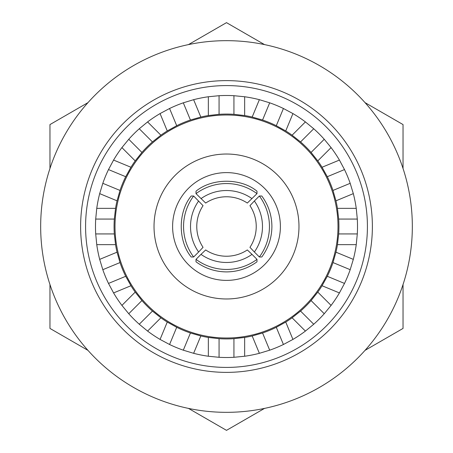<?xml version="1.0" encoding="UTF-8"?>
<svg xmlns="http://www.w3.org/2000/svg" width="453" height="453" viewBox="0 0 453 453"><rect width="100%" height="100%" fill="white"/><g stroke="black" fill="none" stroke-linecap="round" stroke-linejoin="round"><path stroke-width="0.68" d="M188.482 44.598L226.5 22.65L264.518 44.598M226.5 256.234A37.633 37.605 -0 0 0 247.327 249.948L252.004 254.371A44.134 44.1 180 0 1 200.996 254.371L205.673 249.948A37.633 37.605 -0 0 0 226.5 256.234M252.004 254.371L256.993 259.359L256.993 261.8C247.91 268.436 237.746 271.8 226.5 271.902C215.254 271.8 205.09 268.436 196.007 261.8L196.007 259.359L200.996 254.371M256.993 259.359A51.104 51.064 180 0 1 196.007 259.359M256.234 226.5A37.633 37.605 -90 0 0 249.948 205.673L254.371 200.996A44.134 44.1 90 0 1 254.371 252.004L249.948 247.327A37.633 37.605 -90 0 0 256.234 226.5M254.371 200.996L259.359 196.007L261.8 196.007C268.436 205.09 271.8 215.254 271.902 226.5C271.8 237.746 268.436 247.91 261.8 256.993L259.359 256.993L254.371 252.004M259.359 196.007A51.104 51.064 90 0 1 259.359 256.993M226.5 115A111.5 111.5 0 0 0 115 226.5A111.5 111.5 0 0 0 226.5 338A111.5 111.5 0 0 0 338 226.5A111.5 111.5 0 0 0 226.5 115M226.5 280.39A53.89 53.89 0 0 0 280.39 226.5A53.89 53.89 0 0 0 226.5 172.61A53.89 53.89 0 0 0 172.61 226.5A53.89 53.89 0 0 0 226.5 280.39M226.5 298.974A72.474 72.474 0 0 0 298.974 226.5A72.474 72.474 0 0 0 226.5 154.026A72.474 72.474 0 0 0 154.026 226.5A72.474 72.474 0 0 0 226.5 298.974M367.417 226.5A140.917 140.917 0 0 0 226.5 85.583A140.917 140.917 0 0 0 85.583 226.5A140.917 140.917 0 0 0 226.5 367.417A140.917 140.917 0 0 0 367.417 226.5M372.377 226.5A145.877 145.877 0 0 0 226.5 80.623A145.877 145.877 0 0 0 80.623 226.5A145.877 145.877 0 0 0 226.5 372.377A145.877 145.877 0 0 0 372.377 226.5M412.332 226.5A185.832 185.832 0 0 0 226.5 40.668A185.832 185.832 0 0 0 40.668 226.5A185.832 185.832 0 0 0 226.5 412.332A185.832 185.832 0 0 0 412.332 226.5M95.702 219.065A131.013 131.013 0 0 0 95.702 233.935L114.32 233.935A112.429 112.429 0 0 1 114.32 219.065L95.702 219.065L96.755 208.34A131.013 131.013 0 0 1 99.683 193.629L102.814 183.312L120.011 190.436A112.429 112.429 0 0 1 125.702 176.704L108.499 169.575A131.013 131.013 0 0 0 102.814 183.312M95.702 233.935L96.755 244.66A131.013 131.013 0 0 0 99.683 259.371L102.814 269.688A131.013 131.013 0 0 0 108.499 283.425L113.578 292.932A131.013 131.013 0 0 0 121.914 305.401L128.754 313.731A131.013 131.013 0 0 0 139.269 324.246L147.599 331.086A131.013 131.013 0 0 0 160.068 339.422L169.575 344.501A131.013 131.013 0 0 0 183.312 350.186L193.629 353.317A131.013 131.013 0 0 0 208.34 356.245L219.065 357.298A131.013 131.013 0 0 0 233.935 357.298L244.66 356.245A131.013 131.013 0 0 0 259.371 353.317L269.688 350.186A131.013 131.013 0 0 0 283.425 344.501L292.932 339.422A131.013 131.013 0 0 0 305.401 331.086L313.731 324.246A131.013 131.013 0 0 0 324.246 313.731L331.086 305.401A131.013 131.013 0 0 0 339.422 292.932L344.501 283.425A131.013 131.013 0 0 0 350.186 269.688L353.317 259.371A131.013 131.013 0 0 0 356.245 244.66L357.298 233.935A131.013 131.013 0 0 0 357.298 219.065L356.245 208.34A131.013 131.013 0 0 0 353.317 193.629L350.186 183.312A131.013 131.013 0 0 0 344.501 169.575L339.422 160.068A131.013 131.013 0 0 0 331.086 147.599L324.246 139.269A131.013 131.013 0 0 0 313.731 128.754L305.401 121.914A131.013 131.013 0 0 0 292.932 113.578L283.425 108.499A131.013 131.013 0 0 0 269.688 102.814L259.371 99.683A131.013 131.013 0 0 0 244.66 96.755L233.935 95.702A131.013 131.013 0 0 0 219.065 95.702L208.34 96.755A131.013 131.013 0 0 0 193.629 99.683L183.312 102.814A131.013 131.013 0 0 0 169.575 108.499L160.068 113.578A131.013 131.013 0 0 0 147.599 121.914L139.269 128.754A131.013 131.013 0 0 0 128.754 139.269L121.914 147.599A131.013 131.013 0 0 0 113.578 160.068L108.499 169.575M356.245 208.34L337.451 208.34L338.68 219.065A112.429 112.429 0 0 1 338.68 233.935L357.298 233.935M353.317 259.371L335.956 252.179A112.429 112.429 0 0 0 337.451 244.66L338.68 233.935M335.956 252.179L332.989 262.564A112.429 112.429 0 0 1 327.298 276.296L344.501 283.425M331.086 305.401L317.796 292.111A112.429 112.429 0 0 0 322.055 285.741L327.298 276.296M317.796 292.111L311.081 300.565A112.429 112.429 0 0 1 300.565 311.081L313.731 324.246M292.932 339.422L285.741 322.055A112.429 112.429 0 0 0 292.111 317.796L300.565 311.081M285.741 322.055L276.296 327.298A112.429 112.429 0 0 1 262.564 332.989L269.688 350.186M244.66 356.245L244.66 337.451A112.429 112.429 0 0 0 252.179 335.956L262.564 332.989M244.66 337.451L233.935 338.68A112.429 112.429 0 0 1 219.065 338.68L219.065 357.298M193.629 353.317L200.821 335.956A112.429 112.429 0 0 0 208.34 337.451L219.065 338.68M200.821 335.956L190.436 332.989A112.429 112.429 0 0 1 176.704 327.298L169.575 344.501M147.599 331.086L160.889 317.796A112.429 112.429 0 0 0 167.259 322.055L176.704 327.298M160.889 317.796L152.435 311.081A112.429 112.429 0 0 1 141.919 300.565L128.754 313.731M113.578 292.932L130.945 285.741A112.429 112.429 0 0 0 135.204 292.111L141.919 300.565M130.945 285.741L125.702 276.296A112.429 112.429 0 0 1 120.011 262.564L102.814 269.688M96.755 244.66L115.549 244.66A112.429 112.429 0 0 0 117.044 252.179L120.011 262.564M115.549 244.66L114.32 233.935M99.683 193.629L117.044 200.821A112.429 112.429 0 0 0 115.549 208.34L114.32 219.065M117.044 200.821L120.011 190.436M121.914 147.599L135.204 160.889A112.429 112.429 0 0 0 130.945 167.259L125.702 176.704M135.204 160.889L141.919 152.435A112.429 112.429 0 0 1 152.435 141.919L139.269 128.754M160.068 113.578L167.259 130.945A112.429 112.429 0 0 0 160.889 135.204L152.435 141.919M167.259 130.945L176.704 125.702A112.429 112.429 0 0 1 190.436 120.011L183.312 102.814M208.34 96.755L208.34 115.549A112.429 112.429 0 0 0 200.821 117.044L190.436 120.011M208.34 115.549L219.065 114.32A112.429 112.429 0 0 1 233.935 114.32L233.935 95.702M259.371 99.683L252.179 117.044A112.429 112.429 0 0 0 244.66 115.549L233.935 114.32M252.179 117.044L262.564 120.011A112.429 112.429 0 0 1 276.296 125.702L283.425 108.499M305.401 121.914L292.111 135.204A112.429 112.429 0 0 0 285.741 130.945L276.296 125.702M292.111 135.204L300.565 141.919A112.429 112.429 0 0 1 311.081 152.435L324.246 139.269M339.422 160.068L322.055 167.259A112.429 112.429 0 0 0 317.796 160.889L311.081 152.435M322.055 167.259L327.298 176.704A112.429 112.429 0 0 1 332.989 190.436L350.186 183.312M337.451 208.34A112.429 112.429 0 0 0 335.956 200.821L332.989 190.436M285.741 130.945L292.932 113.578M317.796 160.889L331.086 147.599M335.956 200.821L353.317 193.629M337.451 244.66L356.245 244.66M322.055 285.741L339.422 292.932M292.111 317.796L305.401 331.086M252.179 335.956L259.371 353.317M208.34 337.451L208.34 356.245M167.259 322.055L160.068 339.422M135.204 292.111L121.914 305.401M117.044 252.179L99.683 259.371M115.549 208.34L96.755 208.34M130.945 167.259L113.578 160.068M160.889 135.204L147.599 121.914M200.821 117.044L193.629 99.683M244.66 115.549L244.66 96.755M269.688 102.814L262.564 120.011M219.065 95.702L219.065 114.32M169.575 108.499L176.704 125.702M128.754 139.269L141.919 152.435M108.499 283.425L125.702 276.296M139.269 324.246L152.435 311.081M183.312 350.186L190.436 332.989M233.935 357.298L233.935 338.68M283.425 344.501L276.296 327.298M324.246 313.731L311.081 300.565M350.186 269.688L332.989 262.564M357.298 219.065L338.68 219.065M344.501 169.575L327.298 176.704M313.731 128.754L300.565 141.919M196.007 193.641L196.007 191.2C212.032 177.933 240.968 177.933 256.993 191.2L256.993 193.641L247.327 203.052A37.633 37.605 180 0 0 205.673 203.052L196.007 193.641A51.104 51.064 0 0 1 256.993 193.641M198.629 252.004L193.641 256.993L191.2 256.993C177.933 240.968 177.933 212.032 191.2 196.007L193.641 196.007L203.052 205.673A37.633 37.605 90 0 0 203.052 247.327L198.629 252.004A44.134 44.1 -90 0 1 198.629 200.996M193.641 256.993A51.104 51.064 -90 0 1 193.641 196.007M200.996 198.629A44.134 44.1 0 0 1 252.004 198.629M365.022 102.627L403.04 124.575L403.04 168.476M403.04 284.524L403.04 328.425L365.022 350.373M49.96 168.476L49.96 124.575L87.978 102.627M87.978 350.373L49.96 328.425L49.96 284.524M264.518 408.402L226.5 430.35L188.482 408.402"/></g></svg>
